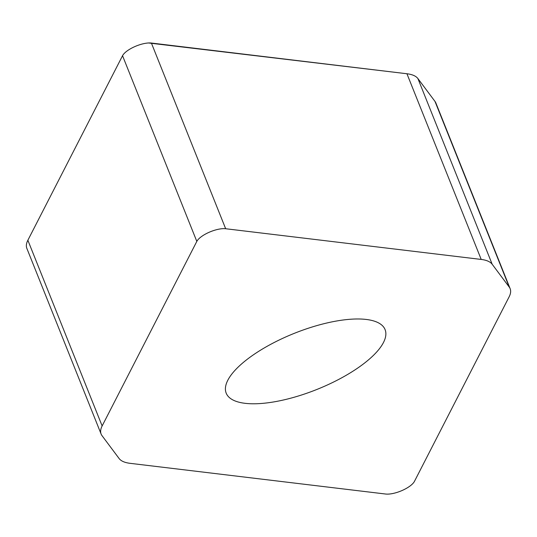 <?xml version="1.0" encoding="UTF-8"?>
<svg xmlns="http://www.w3.org/2000/svg" width="537" height="537" viewBox="0 0 537 537"><rect width="100%" height="100%" fill="white"/><g stroke="black" fill="none" stroke-linecap="round" stroke-linejoin="round"><path stroke-width="0.81" d="M101.124 434.077L26.85 248.383A53.901 19.05 -21.8 0 1 27.864 240.254L122.543 55.714A17.828 6.303 -21.8 0 1 134.874 46.578A17.828 6.303 -21.8 0 1 151.387 43.041L406.932 73.75A53.901 19.05 -21.8 0 1 417.914 78.57L434.99 101.419A53.901 19.05 -21.8 0 1 435.876 102.997L510.15 288.691A53.901 19.05 158.2 0 0 509.264 287.114L492.187 264.264A53.901 19.05 158.2 0 0 481.206 259.438L225.661 228.735A17.828 6.303 158.2 0 0 209.148 232.273A17.828 6.303 158.2 0 0 196.817 241.402L102.137 425.948A53.901 19.05 158.2 0 0 101.124 434.077A53.901 19.05 158.2 0 0 102.01 435.648L119.086 458.497A53.901 19.05 158.2 0 0 130.068 463.324L385.613 494.027A17.828 6.303 158.2 0 0 402.126 490.496A17.828 6.303 158.2 0 0 414.457 481.36L509.136 296.813A53.901 19.05 158.2 0 0 510.15 288.691M245.033 403.314A85.564 30.247 -21.8 0 1 226.191 393.158A85.564 30.247 -21.8 0 1 294.404 333.302A85.564 30.247 -21.8 0 1 385.083 329.604A85.564 30.247 -21.8 0 1 338.907 379.317A85.564 30.247 -21.8 0 1 245.033 403.314M400.703 72.998L148.561 42.973M196.817 241.402L122.543 55.714L29.85 236.387M417.914 78.57L492.187 264.264M481.206 259.438L406.932 73.75M151.387 43.041L225.661 228.735M434.99 101.419L509.264 287.114M27.864 240.254L102.137 425.948"/></g></svg>
